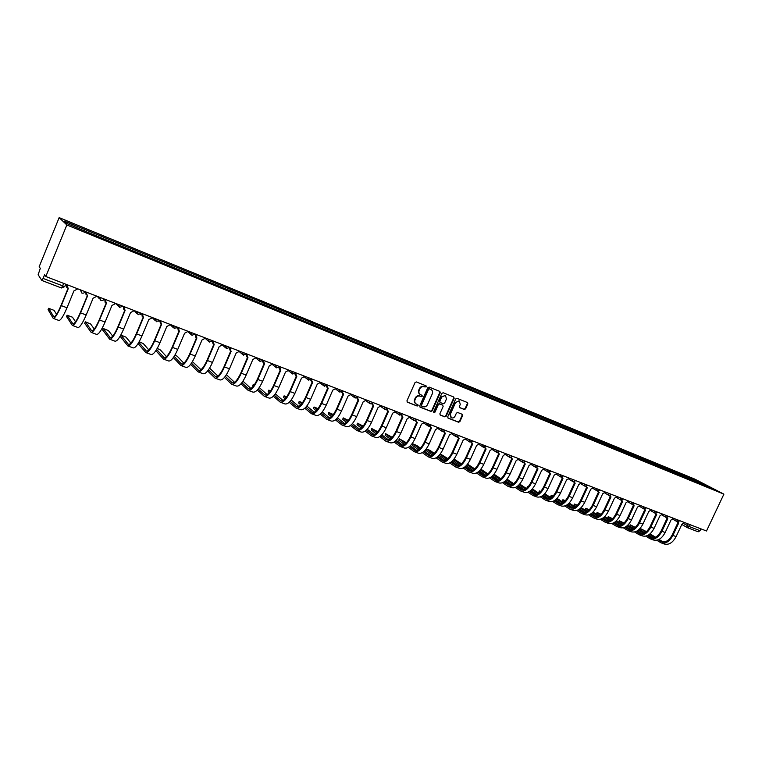 <?xml version="1.0" encoding="UTF-8"?>
<svg xmlns="http://www.w3.org/2000/svg" width="762" height="762" viewBox="0 0 762 762"><rect width="100%" height="100%" fill="white"/><g stroke="black" fill="none" stroke-linecap="round" stroke-linejoin="round"><path stroke-width="1.14" d="M426.434 386.839L426.11 385.877L416.376 381.952L415.014 382.6L406.946 400.831L407.337 402.174L417.176 406.032L418.128 405.575L417.852 404.641L416.29 404.012C414.795 403.05 414.376 401.631 415.042 399.745L415.709 398.231C416.757 396.345 418.214 395.659 420.072 396.164L421.329 396.669L422.281 396.211L422.005 395.278L420.472 394.659C418.957 393.697 418.529 392.259 419.205 390.354L419.872 388.839C420.919 386.953 422.367 386.267 424.234 386.782L426.434 386.839M420.033 394.373C418.519 393.411 418.09 391.982 418.757 390.087L419.433 388.572C420.472 386.677 421.929 385.991 423.786 386.515L425.034 387.02L425.987 386.563L425.92 385.791M407.07 401.955L416.738 405.746L417.69 405.289L417.643 404.555M415.833 403.717C414.347 402.746 413.947 401.336 414.604 399.469L415.271 397.954C416.319 396.069 417.767 395.383 419.633 395.888L420.881 396.383L421.834 395.935L421.777 395.183M464.287 409.48L465.611 408.842L467.839 403.86L467.458 402.546L457.019 398.335L455.695 398.974L447.723 416.833L448.094 418.138L458.581 422.243L459.896 421.605L462.591 415.595L462.22 414.29L457.714 412.509L456.39 413.147L455.057 416.138C454.123 417.776 452.876 418.319 451.314 417.757L450.323 414.271L455.571 402.517L459.267 400.879L460.286 404.412L459.419 406.365L459.791 407.68L464.287 409.48L463.82 409.194L465.134 408.556L467.363 403.574L467.23 402.45M723.9 494.147L706.498 531L45.815 276.52L66.846 224.971L723.9 494.147L694.696 479.069L59.16 217.618L39.176 266.719L40.3 268.376L38.129 274.73L41.853 280.473L43.072 278.444L64.741 286.617L65.856 284.236M440.255 392.754L439.865 391.42L429.139 387.096L427.777 387.734L419.748 405.851L420.129 407.184L430.911 411.404L432.254 410.766L440.255 392.754L439.655 391.335M443.17 392.754L453.752 397.021L454.142 398.345L446.17 416.223L444.837 416.862L440.255 415.061L439.884 413.756L443.122 406.489L442.741 405.165L439.674 403.946L438.331 404.584L434.959 412.175L433.959 412.594L433.692 411.68L441.827 393.392L443.17 392.754M700.916 528.847L700.04 530.695L698.183 531.809L687.648 527.761M45.815 276.52L44.596 274.711L43.072 278.444M66.846 224.971L59.16 217.618M691.572 479.984L691.382 478.707L702.802 483.403L712.603 488.461L702.488 484.461L88.135 232.458L66.732 223.485L64.113 220.999L84.773 229.486L84.477 230.762M691.382 478.707L84.773 229.486M689.515 479.136L690.048 478.012M702.326 484.241L702.802 483.403M419.862 406.965L430.463 411.118L431.806 410.47L439.798 392.487M429.511 388.906L428.558 389.353L421.51 405.251L421.786 406.175L423.158 406.718C425.005 407.222 426.444 406.527 427.482 404.651L432.292 393.821C432.968 391.906 432.54 390.477 431.016 389.525L429.063 388.63L428.111 389.087L428.558 389.353M421.634 406.07L421.072 404.965L428.111 389.087M429.063 388.63L430.378 389.163M439.998 414.852L444.379 416.566L445.713 415.928L453.676 398.069L453.533 396.926M442.465 405.013L439.217 403.66L437.874 404.308L434.502 411.88L434.959 412.175M433.721 412.375L434.502 411.88M446.484 398.936L445.437 395.383L441.693 397.021L439.836 401.193L440.226 402.517L443.293 403.746L444.627 403.098L446.484 398.936M445.294 395.297L441.693 397.021M440.036 402.393L439.388 400.917L441.236 396.745M459.543 407.489L463.82 409.194M459.095 400.783L455.571 402.517M450.961 417.538L449.866 413.985L455.105 402.241M447.827 417.919L458.114 421.948L459.429 421.31L462.115 415.309L462.001 414.204M66.808 284.597L68.247 288.655L61.284 305.629C57.645 314.125 54.959 318.373 53.226 318.383L48.073 309.667M56.559 314.363L54.092 310.363L48.625 308.315L53.816 316.84C55.378 316.83 57.807 312.992 61.084 305.324L67.97 288.541M66.761 287.531L66.532 284.493M77.848 288.855L73.952 290.846L66.999 307.772C63.36 316.249 60.655 320.478 58.893 320.469L53.311 318.411M86.096 292.027L87.497 296.037L80.562 312.868C76.924 321.288 74.181 325.479 72.333 325.431L66.542 316.535M75.562 321.793L72.476 317.211L67.085 315.201L72.914 323.898C74.59 323.945 77.067 320.164 80.343 312.563L87.201 295.923M86.087 295.018L85.801 291.922M96.965 296.218L93.116 298.199L86.192 314.982C82.553 323.383 79.791 327.555 77.905 327.489L72.419 325.46M105.08 299.342L106.442 303.314L99.536 319.992C95.907 328.346 93.107 332.47 91.135 332.375L84.734 323.288M94.297 329.051L90.583 323.955L85.43 321.85L91.716 330.851C93.497 330.937 96.022 327.222 99.298 319.688L106.128 303.181M105.108 302.362L104.765 299.218M115.776 303.467L111.976 305.429L105.08 322.078C101.451 330.403 98.631 334.508 96.622 334.404L91.23 332.413M123.768 306.543L125.101 310.467L118.224 327.012C114.595 335.29 111.738 339.357 109.652 339.214L102.66 329.946M112.747 336.156L108.423 330.603L103.337 328.517L110.223 337.699C112.109 337.833 114.681 334.166 117.958 326.698L124.758 310.334M123.825 309.591L123.425 306.41M134.303 310.601L130.54 312.553L123.673 329.06C120.044 337.318 117.177 341.366 115.052 341.205L109.747 339.252M142.17 313.63L143.466 317.516L136.617 333.927C132.988 342.128 130.083 346.129 127.883 345.938L120.32 336.509M130.921 343.11L126.006 337.156L120.987 335.09L128.454 344.443C130.435 344.615 133.064 341.005 136.331 333.604L143.104 317.373M142.246 316.697L141.808 313.487M152.533 317.621L148.819 319.573L141.98 335.947C138.36 344.119 135.436 348.11 133.207 347.91L127.987 345.986M148.828 349.939L143.323 343.605L139.198 341.738M160.287 320.602L161.544 324.45L154.724 340.728C151.105 348.863 148.142 352.806 145.837 352.577L138.074 343.614M138.817 342.395L146.399 351.092C148.485 351.301 151.152 347.739 154.419 340.404L161.163 324.298M160.382 323.688L159.906 320.459M170.498 324.536L166.821 326.479L160.01 342.719C156.391 350.825 153.419 354.759 151.086 354.511L145.952 352.615M166.478 356.645L160.391 349.968L157.239 348.415M178.127 327.479L179.356 331.289L172.564 347.434C168.945 355.492 165.935 359.378 163.525 359.102L155.848 350.672M156.62 349.472L164.087 357.626C166.259 357.883 168.974 354.368 172.241 347.091L178.956 331.127M178.241 330.565L177.86 328.098M188.176 331.356L184.556 333.28L177.765 349.387C174.155 357.426 171.126 361.302 168.688 361.017L163.649 359.15M183.861 363.226L177.222 356.245L174.984 355.054M195.691 334.242L196.891 338.014L190.129 354.025C186.519 362.017 183.461 365.855 180.946 365.541L173.374 357.568M174.165 356.397L181.508 364.074C183.766 364.36 186.528 360.902 189.786 353.692L196.482 337.842M195.815 337.328L195.434 334.861M205.597 338.061L202.016 339.985L195.253 355.959C191.653 363.931 188.576 367.751 186.042 367.417L181.08 365.589M200.997 369.703L192.434 361.617M212.998 340.909L214.17 344.643L207.435 360.531C203.825 368.456 200.72 372.237 198.12 371.875L190.633 364.331M191.453 363.179L198.663 370.427C201.016 370.742 203.816 367.332 207.073 360.188L213.741 344.462M213.131 343.986L212.303 341.395M222.761 344.672L219.208 346.586L212.484 362.426C208.883 370.332 205.769 374.094 203.13 373.732L198.244 371.923M217.875 376.066L209.598 368.132M208.493 369.827L215.579 376.676C218.018 377.038 220.856 373.675 224.104 366.589L230.743 350.987L231.191 351.177L224.476 366.932C220.875 374.79 217.732 378.523 215.027 378.123L207.655 370.951M230.191 350.549L229.276 348.177M230.048 347.482L230.743 350.987M239.659 351.177L236.153 353.082L229.457 368.808C225.857 376.647 222.695 380.352 219.97 379.943L215.17 378.171M225.295 376.342L232.239 382.848C234.763 383.238 237.639 379.914 240.878 372.885L247.498 357.407L247.955 357.616L241.268 373.247C237.677 381.038 234.486 384.715 231.696 384.277L224.438 377.447M246.983 357.007L246.021 354.787M246.85 353.949L247.526 357.426M256.318 357.597L252.851 359.493L246.174 375.085C242.592 382.857 239.382 386.524 236.563 386.077L231.839 384.334M226.428 374.675L234.515 382.324M263.385 360.35L264.471 363.95L257.823 379.466C254.241 387.191 251.003 390.811 248.126 390.344L240.973 383.819M241.859 382.743L248.66 388.915C251.26 389.344 254.175 386.077 257.413 379.105L264.004 363.741M263.538 363.369L262.538 361.283M272.729 363.922L269.3 365.808L262.652 381.276C259.07 388.982 255.832 392.601 252.927 392.116L248.269 390.401M242.964 381.181L250.908 388.487M253.184 386.363L252.67 385.905L253.213 384.534M254.441 384.667L253.279 384.372L254.022 385.277M279.683 366.665L280.759 370.199L274.13 385.591C270.548 393.249 267.281 396.831 264.319 396.316L257.28 390.077M258.185 389.03L264.843 394.907C267.519 395.364 270.472 392.135 273.701 385.22L280.264 369.98M279.845 369.637L278.825 367.665M288.903 370.151L285.512 372.027L278.892 387.382C275.32 395.021 272.034 398.583 269.043 398.069L264.471 396.373M259.27 387.563L267.071 394.554M269.272 392.63L268.195 391.678L268.719 390.315M270.729 390.735L268.786 390.154L270.139 391.563M295.542 373.351L296.799 376.361L290.208 391.63C286.636 399.231 283.321 402.755 280.273 402.212L273.348 396.23M274.282 395.211L280.797 400.812C283.55 401.298 286.541 398.116 289.76 391.258L296.304 376.123M295.913 375.809L294.875 373.942M304.848 376.285L301.495 378.152L294.904 393.392C291.332 400.974 288.007 404.489 284.94 403.936L280.435 402.269M275.349 393.83L283.007 400.517M285.14 398.783L283.512 397.373L284.016 396.002M286.76 396.754L284.083 395.849L286.026 397.735M311.296 379.667L312.62 382.429L306.048 397.583C302.485 405.117 299.133 408.603 296.008 408.022L289.198 402.279M290.151 401.279L296.532 406.632C299.352 407.146 302.371 404.012 305.591 397.202L312.106 382.181M311.753 381.895L310.705 380.124M320.554 382.343L317.24 384.2L310.677 399.317C307.115 406.841 303.752 410.308 300.609 409.718L296.17 408.08M291.198 399.983L298.714 406.403M300.78 404.822L298.609 402.993L299.104 401.622M302.543 402.707L299.171 401.469L301.695 403.812M326.869 385.82L328.212 388.41L321.669 403.45C318.106 410.928 314.725 414.357 311.515 413.747L304.819 408.232M305.8 407.251L312.039 412.366C314.935 412.918 317.983 409.813 321.193 403.069L327.679 388.153M327.365 387.896L326.307 386.201M336.052 388.306L332.765 390.154L326.231 405.165C322.669 412.623 319.278 416.042 316.049 415.423L311.687 413.814M306.829 406.032L314.201 412.194M316.211 410.766L313.506 408.527L313.992 407.165M318.068 408.623L314.049 407.013L317.154 409.775M342.243 391.858L343.576 394.306L337.061 409.232C333.508 416.652 330.098 420.043 326.812 419.395L320.231 414.09M321.231 413.137L327.327 418.024C330.289 418.605 333.375 415.547 336.575 408.851L343.043 394.049M342.776 393.83L341.7 392.192M351.32 394.192L348.072 396.03L341.557 410.918C338.014 418.319 334.585 421.7 331.289 421.053L326.984 419.462M322.24 411.985L329.479 417.9M331.422 416.604L328.203 413.995L328.67 412.633M333.318 414.518L328.736 412.49L332.394 415.642M357.397 397.802L358.731 400.126L352.244 414.938C348.701 422.291 345.253 425.644 341.9 424.967L335.423 419.852M336.452 418.919L342.405 423.605C345.434 424.205 348.548 421.195 351.739 414.547L358.178 399.85M357.969 399.669L356.864 398.088M366.379 399.993L363.16 401.822L356.683 416.604C353.139 423.948 349.682 427.272 346.31 426.596L342.071 425.034M337.442 417.833L344.538 423.529M346.424 422.358L342.709 419.395L343.157 418.024M348.339 420.357L343.224 417.881L347.424 421.415M372.351 403.641L373.675 405.86L367.217 420.557C363.674 427.863 360.197 431.159 356.778 430.463L350.406 425.52M351.463 424.615L357.283 429.101C360.369 429.739 363.512 426.758 366.703 420.167L373.113 405.575M372.942 405.432L371.827 403.898M381.229 405.708L378.047 407.537L371.589 422.205C368.056 429.492 364.569 432.778 361.121 432.064L356.949 430.53M352.435 423.586L359.388 429.073M361.226 428.006L357.016 424.72L357.454 423.348M363.15 426.091L357.511 423.205L362.245 427.091M387.106 409.394L388.41 411.509L381.972 426.101C378.447 433.349 374.933 436.607 371.446 435.874L365.179 431.111M366.265 430.225L371.942 434.531C375.095 435.188 378.266 432.254 381.448 425.71L387.839 411.223M387.706 411.109L386.582 409.623M395.869 411.347L392.716 413.166L386.286 427.73C382.762 434.959 379.247 438.198 375.733 437.464L371.627 435.95M367.217 429.244L374.037 434.54M375.818 433.578L371.142 429.968L371.561 428.596M377.762 431.73L371.618 428.463L376.866 432.683M401.65 415.061L402.946 417.09L396.535 431.578C393.011 438.769 389.477 441.979 385.915 441.227L379.762 436.616M380.867 435.74L386.42 439.884C389.63 440.569 392.821 437.664 395.992 431.178L402.365 416.785M402.269 416.709L401.136 415.271M410.308 416.909L407.194 418.719L400.793 433.178C397.269 440.35 393.725 443.551 390.144 442.779L386.105 441.293M381.81 434.816L388.487 439.922M390.22 439.055L385.077 435.15L385.486 433.778M392.182 437.283L385.543 433.654L391.297 438.188M416.004 420.653L417.281 422.586L410.899 436.969C407.384 444.103 403.812 447.275 400.193 446.494L394.144 442.036M395.268 441.188L400.688 445.16C403.955 445.875 407.175 443.008 410.347 436.569L416.69 422.281M416.623 422.224L415.49 420.834M424.558 422.396L421.472 424.196L415.09 438.55C411.585 445.665 408.013 448.828 404.365 448.037L400.383 446.561M396.192 440.312L402.746 445.237M404.422 444.456L398.831 440.265L399.221 438.893M406.403 442.751L399.278 438.769L405.527 443.608M430.168 426.158L431.416 428.015L425.063 442.293C421.557 449.37 417.967 452.504 414.28 451.695L408.327 447.37M409.48 446.551L414.766 450.371C418.1 451.104 421.338 448.275 424.501 441.893L430.816 427.692L429.644 426.31M438.607 427.806L435.55 429.606L429.206 443.846C425.701 450.913 422.1 454.038 418.395 453.219L414.471 451.761M410.394 445.713L416.814 450.475M418.433 449.77L412.413 445.322L412.785 443.941M420.433 448.132L416.928 445.57L412.842 443.827L419.567 448.942M444.132 431.578L445.37 433.368L439.036 447.542C435.54 454.571 431.921 457.667 428.177 456.829L422.329 452.638M423.501 451.837L428.663 455.514C432.044 456.267 435.312 453.476 438.464 447.142L444.76 433.035L443.617 431.721M452.466 433.149L449.447 434.931L443.122 449.075C439.626 456.086 436.007 459.172 432.245 458.324L428.377 456.895M424.405 451.037L430.692 455.638M432.264 455.009L425.815 450.304L426.063 449.18M434.283 453.438L430.273 450.542L426.339 448.818M426.225 448.97L433.426 454.209M457.914 436.931L459.134 438.655L452.828 452.723C449.342 459.696 445.694 462.753 441.893 461.886L436.14 457.829M437.331 457.048L442.379 460.591C445.808 461.362 449.094 458.61 452.247 452.314L458.514 438.312M458.553 438.341L457.39 437.055M466.154 438.417L463.153 440.198L456.857 454.238C453.371 461.2 449.723 464.239 445.903 463.372L442.093 461.963M438.226 456.286L444.379 460.734M447.951 458.657L440.303 453.952M471.516 442.208L472.716 443.865L466.439 457.838C462.953 464.753 459.286 467.773 455.428 466.887L449.77 462.944M450.99 462.182L455.905 465.592C459.391 466.392 462.696 463.667 465.839 457.429L472.088 443.522M472.154 443.56L470.992 442.312M479.65 443.617L476.679 445.389L470.411 459.334C466.935 466.239 463.258 469.24 459.381 468.354L455.628 466.963M445.913 460.172L439.179 455.324M451.866 461.458L457.895 465.763M440.017 454.323L447.094 459.391M461.439 463.81L454.038 459.076M484.937 447.408L486.108 448.999L479.86 462.877C476.393 469.754 472.697 472.735 468.782 471.821L463.22 467.992M464.458 467.249L469.259 470.535C472.792 471.354 476.126 468.668 479.25 462.467L485.48 448.656M485.575 448.723L484.413 447.494M492.966 448.751L490.033 450.504L483.784 464.353C480.317 471.211 476.621 474.183 472.688 473.259L468.992 471.897M459.381 465.258L452.78 460.562M465.334 466.563L471.23 470.726M453.638 459.581L460.591 464.506M474.745 468.878L467.563 464.163M498.186 452.533L499.339 454.076L493.109 467.858C489.652 474.678 485.937 477.622 481.975 476.688L476.498 472.964M477.755 472.24L482.441 475.412C486.023 476.25 489.366 473.593 492.5 467.439L498.691 453.723M498.815 453.809L497.653 452.609M506.111 453.809L503.206 455.562L496.986 469.316C493.528 476.117 489.804 479.05 485.823 478.107L482.175 476.764M472.669 470.268L466.211 465.725M478.622 471.583L484.394 475.621M467.077 464.763L473.907 469.544M487.88 473.878L480.898 469.192M511.264 457.6L512.388 459.086L506.187 472.773C502.729 479.546 498.996 482.451 494.986 481.498L489.604 477.879M490.89 477.164L495.452 480.222C499.072 481.089 502.444 478.46 505.568 472.354L511.731 458.734M511.883 458.829L510.721 457.648M519.084 458.81L516.207 460.553L510.016 474.212C506.559 480.965 502.815 483.86 498.786 482.898L495.195 481.574M485.785 475.212L479.46 470.821M491.738 476.545L497.396 480.451M480.346 469.868L487.051 474.507M500.853 478.812L494.043 474.193M524.161 462.591L525.275 464.029L519.093 477.622C515.655 484.346 511.893 487.213 507.835 486.242L502.539 482.717M503.844 482.032L508.292 484.975C511.969 485.861 515.35 483.27 518.465 477.202L524.608 463.667M524.78 463.782L523.618 462.629M531.895 463.744L529.038 465.477L522.875 479.041C519.427 485.746 515.664 488.604 511.588 487.623L508.044 486.318M498.729 480.089L492.547 475.831M504.682 481.432L510.216 485.223M493.443 474.897L500.024 479.412M536.905 467.516L537.991 468.916L531.838 482.413C528.399 489.08 524.627 491.919 520.513 490.918L515.312 487.49M516.636 486.823L520.979 489.671C524.685 490.566 528.095 488.004 531.2 481.984L537.315 468.544M537.515 468.668L536.343 467.535M544.535 468.611L541.706 470.335L535.572 483.803C532.133 490.471 528.352 493.3 524.227 492.29L520.732 491.004M511.512 484.899L505.463 480.774M506.987 479.146L513.655 483.67M517.465 486.251L522.884 489.928M506.378 479.85L512.836 484.241M549.478 472.383L550.545 473.726L544.42 487.137C540.991 493.757 537.2 496.567 533.038 495.548L527.923 492.204M529.266 491.557L533.495 494.3C537.248 495.214 540.677 492.69 543.763 486.708L549.869 473.354M550.088 473.497L548.916 472.383M557.012 473.421L554.212 475.136L548.097 488.518C544.668 495.129 540.877 497.919 536.705 496.9L533.257 495.624M524.132 489.652L518.208 485.642M519.741 484.06L526.294 488.461M530.085 491.004L535.391 494.576M519.141 484.737L525.485 489.013M526.999 487.89L527.409 486.623M528.18 486.708L527.447 486.527L527.923 487.004M561.889 477.174L562.937 478.488L556.841 491.804C553.422 498.377 549.612 501.148 545.411 500.11L540.372 496.862M541.734 496.224L545.859 498.872C549.65 499.805 553.098 497.31 556.184 491.376L562.251 478.107M562.499 478.26L561.318 477.164M569.338 478.165L566.566 479.879L560.47 493.166C557.051 499.729 553.241 502.491 549.021 501.444L545.63 500.196M536.591 494.328L530.8 490.442M532.343 488.909L538.782 493.195M542.544 495.7L547.735 499.158M531.743 489.556L537.972 493.709M539.448 492.671L538.886 492.138L539.363 491.071M540.753 491.404L539.41 490.985L540.391 491.795M574.148 481.917L575.177 483.184L569.109 496.405C565.69 502.939 561.861 505.682 557.622 504.625L552.669 501.453M554.05 500.834L558.07 503.387C561.899 504.349 565.356 501.872 568.433 495.976L574.481 482.803M574.748 482.965L573.576 481.879M581.501 482.851L578.758 484.556L572.691 497.757C569.281 504.273 565.452 507.006 561.194 505.939L557.841 504.701M548.897 498.948L543.23 495.176M544.782 493.681L551.107 497.862M554.85 500.329L559.927 503.682M544.192 494.309L550.307 498.358M551.745 497.376L550.697 496.529L551.183 495.471M553.136 496.062L551.221 495.386L552.707 496.51M586.254 486.585L587.264 487.823L581.216 500.958C577.815 507.444 573.967 510.149 569.681 509.073L564.804 505.978M566.204 505.377L570.128 507.854C573.996 508.826 577.463 506.378 580.539 500.529L586.559 487.442M586.464 487.356L585.664 486.537M593.522 487.48L590.798 489.175L584.759 502.291C581.358 508.759 577.51 511.454 573.205 510.378L569.909 509.159M561.051 503.501L555.498 499.853M557.06 498.386L563.28 502.463M567.004 504.901L571.967 508.159M556.479 498.986L562.48 502.93M563.89 502.015L562.375 500.872L562.861 499.824M565.356 500.672L562.899 499.739L564.861 501.167M598.208 491.204L599.199 492.395L593.169 505.454C589.778 511.893 585.921 514.569 581.587 513.474L576.796 510.454M578.215 509.873L582.035 512.255C585.94 513.245 589.426 510.835 592.484 505.016L598.494 492.014M598.389 491.938L597.608 491.138M605.39 492.052L602.694 493.738L596.675 506.768C593.284 513.197 589.417 515.855 585.073 514.76L581.825 513.559M573.043 508.006L567.623 504.454M569.195 503.034L575.3 507.006M579.006 509.416L583.863 512.569M568.614 503.615L574.51 507.454M575.882 506.597L573.919 505.168L574.396 504.12M577.406 505.235L574.434 504.034L576.872 505.768M610.019 495.757L610.981 496.919L604.99 509.892C601.599 516.284 597.722 518.932 593.36 517.817L588.635 514.874M590.074 514.302L593.798 516.607C597.741 517.608 601.237 515.226 604.295 509.454L610.267 496.538M610.172 496.453L609.409 495.671M617.106 496.567L614.429 498.243L608.438 511.188C605.057 517.569 601.18 520.208 596.798 519.093L593.588 517.903M584.892 512.445L579.596 508.997M581.177 507.616L587.169 511.483M590.855 513.864L595.608 516.931M580.596 508.168L586.388 511.912M587.731 511.112L585.321 509.407L585.797 508.359M589.293 509.759L585.835 508.283L588.74 510.292M621.678 500.253L622.63 501.386L616.649 514.274C613.277 520.627 609.381 523.237 604.98 522.113L600.332 519.236M601.789 518.684L605.419 520.903C609.39 521.922 612.905 519.57 615.953 513.836L621.906 500.996M621.811 500.92L621.049 500.148M628.679 501.025L626.031 502.701L620.068 515.55C616.687 521.894 612.791 524.494 608.381 523.361L605.209 522.199M596.598 516.827L591.417 513.483M593.007 512.131L598.894 515.912M602.561 518.255L607.219 521.237M592.436 512.674L598.113 516.322M599.427 515.569L596.589 513.598L597.065 512.559M601.008 514.245L597.103 512.483L600.456 514.769M633.193 504.701L634.127 505.806L628.174 518.598C624.811 524.913 620.906 527.495 616.458 526.351L611.896 523.542M613.362 523.008L616.896 525.151C620.906 526.19 624.43 523.856 627.469 518.16L633.393 505.406M633.298 505.33L632.555 504.568M640.118 505.425L637.489 507.092L631.546 519.865C628.183 526.161 624.269 528.742 619.82 527.59L616.696 526.437M608.162 521.151L603.094 517.912M604.695 516.588L610.486 520.275M614.134 522.599L618.677 525.494M604.133 517.112L609.705 520.665M610.991 519.96L607.724 517.741L608.2 516.703M612.581 518.674L608.228 516.626L612.029 519.179M644.566 509.083L645.481 510.159L639.556 522.875C636.203 529.142 632.279 531.695 627.802 530.533L623.306 527.79M624.802 527.275L628.24 529.352C632.279 530.4 635.813 528.095 638.842 522.437L644.747 509.768M644.652 509.692L643.919 508.93M651.405 509.778L648.805 511.435L642.89 524.123C639.528 530.381 635.613 532.924 631.127 531.762L628.04 530.628M619.582 525.428L614.639 522.284M616.239 520.989L621.925 524.589M625.554 526.885L630.003 529.695M615.677 521.494L621.154 524.961M622.411 524.304L618.725 521.827L619.201 520.798M624.011 523.046L619.239 520.732L623.459 523.532M655.806 513.417L656.711 514.464L650.805 527.104C647.452 533.324 643.528 535.848 639.013 534.676L634.584 531.99M636.099 531.485L639.442 533.495C643.519 534.553 647.062 532.276 650.081 526.656L655.968 514.064M655.872 513.998L655.149 513.236M662.569 514.074L659.987 515.731L654.091 528.333C650.748 534.553 646.814 537.067 642.29 535.886L639.251 534.762M630.86 529.638L626.031 526.59M627.65 525.332L633.232 528.847M636.841 531.114L641.194 533.848M627.088 525.818L632.47 529.199M633.689 528.58L629.945 526.237L630.079 524.856M635.308 527.361L630.117 524.78L634.756 527.828M666.912 517.693L667.798 518.722L661.911 531.276C658.578 537.458 654.634 539.953 650.091 538.763L645.728 536.143M647.252 535.648L650.51 537.591C654.615 538.667 658.178 536.41 661.187 530.838L667.045 518.322M666.95 518.255L666.236 517.493M673.589 518.322L671.036 519.97L665.169 532.495C661.826 538.667 657.882 541.153 653.329 539.963L650.329 538.858M642.014 533.81L637.299 530.847M638.918 529.619L644.404 533.048M647.995 535.295L652.253 537.953M638.365 530.085L643.642 533.39M644.833 532.809L640.709 530.238L640.832 528.857M646.462 531.628L640.861 528.79L645.919 532.076M677.875 521.913L678.752 522.923L672.894 535.4C669.56 541.544 665.607 544.011 661.035 542.811L656.739 540.239M658.282 539.763L661.454 541.639C665.588 542.725 669.15 540.496 672.16 534.953L677.999 522.522M677.904 522.456L676.694 519.513M684.486 522.513L681.952 524.151L676.104 536.61C672.779 542.734 668.817 545.201 664.235 543.992L661.273 542.896M653.024 537.924L648.424 535.048M650.053 533.857L655.444 537.2M659.016 539.42L663.178 542.001M649.5 534.305L654.682 537.524M683.809 523.656L689.343 526.59L700.04 530.695M687.591 523.713L686.8 525.389L687.486 527.714L689.343 526.59L690.22 524.723M63.76 283.426L61.465 287.979L41.9 280.473M80.591 289.912L85.239 291.703M81.829 293.027L80.296 289.798M99.746 297.285L104.318 299.047M118.605 304.552L123.101 306.286M137.16 311.706L141.599 313.411M155.438 318.745L159.801 320.421M173.431 325.669L177.737 327.327M191.157 332.499L195.386 334.127M208.607 339.223L212.779 340.824M225.8 345.843L229.905 347.424M242.735 352.368L246.783 353.92M259.423 358.797L263.414 360.331M275.863 365.122L279.797 366.636M292.065 371.37L295.932 372.856M308.029 377.514L311.849 378.99M323.774 383.581L327.536 385.029M339.281 389.553L342.995 390.982M354.578 395.449L358.235 396.85M369.656 401.25L373.266 402.641M384.524 406.984L388.087 408.346M399.193 412.633L402.698 413.976M413.652 418.195L417.109 419.529M427.92 423.691L431.33 425.005M441.989 429.111L445.351 430.406L442.303 431.463L441.55 428.939M455.867 434.464L459.191 435.74M469.563 439.731L472.84 440.998L469.84 442.046L469.116 439.56M483.079 444.941L486.308 446.18L483.337 447.227L482.622 444.76M496.414 450.075L499.605 451.304L496.653 452.342L495.957 449.894M509.568 455.143L512.721 456.352L509.788 457.39L509.111 454.962M522.561 460.143L525.675 461.353L522.761 462.372L522.094 459.972M535.381 465.087L538.458 466.277M548.03 469.954L551.078 471.145L548.202 472.145L547.564 469.773M560.527 474.774L563.537 475.945M572.862 479.517L575.843 480.689L572.995 481.67L572.386 479.336M585.035 484.213L587.988 485.365L585.159 486.337L584.559 484.022M597.065 488.842L599.98 489.995M608.943 493.414L611.829 494.557L609.029 495.51L608.447 493.233M620.668 497.938L623.526 499.062M632.25 502.396L635.089 503.52M643.69 506.806L646.5 507.921M654.996 511.159L657.777 512.264L655.034 513.178L654.501 510.969M666.159 515.455L668.912 516.56M677.199 519.713L679.923 520.798L677.304 521.741M100.936 300.371L99.441 297.17M119.748 307.591L118.291 304.429M141.532 313.42L140.437 314.563M138.274 314.706L136.836 311.582M159.725 320.431L158.877 321.421M156.505 321.707L155.105 318.611M177.641 327.336L177.041 328.127M174.46 328.603L173.098 325.545M195.282 334.089L194.939 334.661M192.148 335.394L190.805 332.365M209.56 342.09L208.255 339.08M226.714 348.672L225.438 345.7M243.611 355.168L242.364 352.225M260.261 361.559L259.042 358.645M276.673 367.865L275.482 364.979M292.837 374.075L291.675 371.218M308.772 380.19L307.638 377.361M324.488 386.229L323.364 383.419M339.966 392.173L338.88 389.401M355.235 398.04L354.168 395.288M370.284 403.822L369.237 401.088M385.124 409.518L384.105 406.813M399.764 415.138L398.764 412.461M414.195 420.681L413.223 418.033M428.435 426.148L427.482 423.52M456.333 436.874L455.419 434.283M535.705 467.354L534.905 464.906M560.813 477.002L560.051 474.583M597.294 491.014L596.579 488.661M620.859 500.062L620.182 497.748M632.431 504.501L631.755 502.206M643.852 508.892L643.195 506.616M666.293 517.512L665.664 515.264M687.267 527.609L698.183 531.809M462.115 415.309L462.591 415.595M467.363 403.574L467.839 403.86M465.134 408.556L465.611 408.842M48.625 308.315L48.025 309.782M66.999 307.772L61.284 305.629M54.245 316.84L53.569 316.592M67.085 315.201L66.494 316.649M86.192 314.982L80.562 312.868M73.371 323.917L72.638 323.65M85.277 321.974L84.677 323.412M105.08 322.078L99.536 319.992M92.192 330.889L91.411 330.594M103.194 328.651L102.603 330.079M123.673 329.06L118.224 327.012M110.738 337.747L109.899 337.442M120.844 335.232L120.253 336.652M141.98 335.947L136.617 333.927M128.988 344.5L128.102 344.176M160.01 342.719L154.724 340.728M146.971 351.158L146.037 350.806M177.765 349.387L172.564 347.434M164.678 357.702L163.697 357.34M195.253 355.959L190.129 354.025M182.118 364.16L181.099 363.779M212.484 362.426L207.435 360.531M199.311 370.522L198.234 370.122M229.457 368.808L224.476 366.932M216.237 376.79L215.132 376.371M246.174 375.085L241.268 373.247M232.924 382.962L231.772 382.534M237.506 378.704L237.087 379.686M262.652 381.276L257.823 379.466M249.365 389.039L248.174 388.601M253.241 384.572L252.67 385.905M278.892 387.382L274.13 385.591M265.576 395.04L264.347 394.583M268.767 390.354L268.195 391.678M294.904 393.392L290.208 391.63M281.549 400.955L280.283 400.479M284.074 396.059L283.512 397.373M310.677 399.317L306.048 397.583M297.294 406.784L295.989 406.298M299.171 401.688L298.609 402.993M326.231 405.165L321.669 403.45M312.83 412.528L311.487 412.032M314.068 407.241L313.506 408.527M341.557 410.918L337.061 409.232M328.136 418.186L326.765 417.681M328.765 412.718L328.203 413.995M356.683 416.604L352.244 414.938M343.233 423.777L341.824 423.253M343.262 418.119L342.709 419.395M371.589 422.205L367.217 420.557M358.121 429.282L356.683 428.749M357.578 423.453L357.016 424.72M386.286 427.73L381.972 426.101M372.808 434.721L371.332 434.178M371.694 428.711L371.142 429.968M400.793 433.178L396.535 431.578M387.287 440.074L385.791 439.522M385.629 433.902L385.077 435.15M415.09 438.55L410.899 436.969M401.584 445.37L400.05 444.798M399.383 439.026L398.831 440.265M429.206 443.846L425.063 442.293M415.681 450.58L414.118 450.009M412.956 444.084L412.413 445.322M443.122 449.075L439.036 447.542M429.587 455.733L428.006 455.143M426.358 449.085L425.815 450.304M456.857 454.238L452.828 452.723M443.313 460.81L441.703 460.21M470.411 459.334L466.439 457.838M456.857 465.82L455.219 465.211M483.784 464.353L479.86 462.877M470.221 470.764L468.563 470.154M496.986 469.316L493.109 467.858M483.413 475.65L481.736 475.021M510.016 474.212L506.187 472.773M496.443 480.47L494.728 479.831M522.875 479.041L519.093 477.622M509.292 485.223L507.568 484.584M535.572 483.803L531.838 482.413M521.989 489.918L520.236 489.271M548.097 488.518L544.42 487.137M534.524 494.557L532.752 493.9M527.675 486.842L527.342 487.585M560.47 493.166L556.841 491.804M546.897 499.139L545.106 498.472M539.658 491.299L539.125 492.452M572.691 497.757L569.109 496.405M559.118 503.653L557.298 502.987M551.478 495.71L550.955 496.853M584.759 502.291L581.216 500.958M571.186 508.121L569.347 507.444M563.175 500.062L562.651 501.206M596.675 506.768L593.169 505.454M583.101 512.531L581.254 511.845M574.719 504.368L574.196 505.501M608.438 511.188L604.99 509.892M594.874 516.893L593.007 516.198M586.13 508.625L585.616 509.749M620.068 515.55L616.649 514.274M606.504 521.189L604.618 520.494M597.408 512.826L596.894 513.94M631.546 519.865L628.174 518.598M617.992 525.447L616.087 524.742M608.552 516.979L608.038 518.084M642.89 524.123L639.556 522.875M629.336 529.647L627.421 528.933M619.573 521.084L619.058 522.189M654.091 528.333L650.805 527.104M640.556 533.791L638.623 533.076M630.46 525.142L629.945 526.237M665.169 532.495L661.911 531.276M651.634 537.896L649.681 537.172M641.223 529.152L640.709 530.238M676.104 536.61L672.894 535.4M662.588 541.944L660.616 541.22M85.125 291.656L85.106 291.703C84.211 293.189 82.991 293.57 81.439 292.837M104.204 299.009L104.194 299.047C103.308 300.533 102.098 300.904 100.565 300.19M122.996 306.238L119.396 307.419M141.484 313.363L137.922 314.544M159.696 320.383L156.172 321.554M177.622 327.289L174.146 328.46M229.8 347.386L226.428 348.539M246.678 353.882L243.345 355.035M263.309 360.293L260.004 361.436M279.702 366.598L276.416 367.741M295.847 372.818L292.598 373.961M311.763 378.952L308.543 380.086M327.45 384.991L324.25 386.124M342.919 390.954L339.747 392.068M358.169 396.821L355.016 397.935M373.199 402.612L370.075 403.727M388.02 408.327L384.924 409.423M402.641 413.957L399.564 415.052M417.062 419.51L414.004 420.595M431.292 424.986L428.254 426.072M459.162 435.731L456.162 436.788M538.458 466.268L535.562 467.287M563.547 475.936L560.68 476.936M599.989 489.976L597.17 490.957M623.545 499.043L620.744 500.005M635.098 503.492L632.317 504.454M646.509 507.892L643.738 508.845M668.931 516.522L666.178 517.465M97.307 296.351L99.441 298.856M115.843 303.486L118.339 306.257M134.264 310.696L136.941 313.506M152.448 317.83L155.257 320.631M170.374 324.841L173.288 327.631M191.834 335.251L195.253 334.137M188.024 331.727L191.033 334.518M209.264 341.947L212.646 340.843M205.407 338.509L208.521 341.281M222.542 345.176L225.733 347.939M239.42 351.749L242.687 354.492M256.061 358.207L259.394 360.94M272.453 364.569L275.844 367.294M288.608 370.837L292.065 373.542M304.524 377.009L308.038 379.705M320.221 383.096L323.783 385.772M335.699 389.087L339.3 391.744M350.958 394.983L354.597 397.64M365.998 400.802L369.684 403.441M380.838 406.546L384.553 409.165M395.468 412.204L399.212 414.804M409.899 417.776L413.68 420.367M424.129 423.272L427.939 425.853M438.179 428.701L442.008 431.263M452.028 434.054L455.886 436.607M465.706 439.331L469.573 441.865M479.193 444.532L483.079 447.065M492.5 449.675L496.405 452.19M505.644 454.743L509.559 457.248M518.608 459.743L522.542 462.239M531.409 464.677L535.353 467.163M544.049 469.554L548.002 472.021M556.527 474.364L560.489 476.822M568.843 479.117L572.814 481.555M581.006 483.803L584.987 486.232M593.017 488.432L596.998 490.852M604.876 493.004L608.867 495.414M616.591 497.519L620.592 499.92M628.164 501.987L632.165 504.368M639.594 506.387L643.604 508.759M650.891 510.74L654.891 513.102M662.045 515.036L666.055 517.388M673.075 519.284L677.075 521.618M65.742 284.188L64.741 286.617L61.465 287.979L41.853 280.473M687.143 527.542L681.819 524.437M677.218 521.751L673.046 519.313M237.011 379.79L237.477 378.685M586.845 487.613L586.33 487.299M598.789 492.195L598.265 491.881M610.591 496.729L610.048 496.405M622.249 501.206L621.687 500.872M633.755 505.625L633.184 505.282M645.128 509.988L644.547 509.645M656.358 514.302L655.758 513.95M667.455 518.56L666.845 518.208M678.418 522.77L677.799 522.408"/></g></svg>
